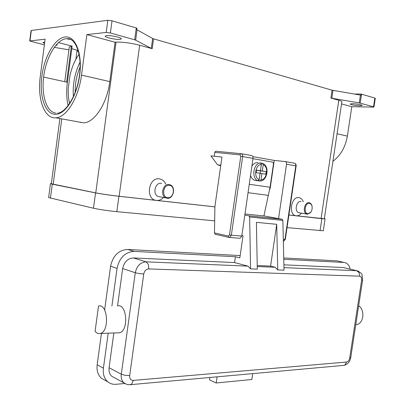 <?xml version="1.0" encoding="UTF-8"?>
<svg xmlns="http://www.w3.org/2000/svg" width="405" height="405" viewBox="0 0 405 405"><rect width="100%" height="100%" fill="white"/><g stroke="black" fill="none" stroke-linecap="round" stroke-linejoin="round"><path stroke-width="0.61" d="M69.63 103.553C68.501 99.007 68.04 93.96 68.253 88.411L69.999 75.355C71.958 66.957 74.996 59.894 79.122 54.159M255.58 180.514L254.644 180.301C252.679 179.572 251.318 177.911 250.558 175.33M261.919 173.568L261.007 179.845L260.172 181.005L258.112 180.853L257.205 180.625L258.096 180.746L259.175 179.572L260.086 173.279L256.117 172.651L256.486 170.075L260.461 170.718L261.372 164.42L260.668 163.023L259.772 162.926L260.704 162.992L262.541 163.342L263.204 164.729L262.288 171.011L266.207 171.644L265.832 174.19L260.076 173.34M252.963 158.684L272.474 162.096L273.269 162.759L273.451 164.06L270.064 187.242L263.898 215.966M241.107 153.697L215.961 151.252L215.222 151.51L214.807 152.371L240.054 154.872L240.767 156.3L229.458 234.946L230.379 235.113L231.336 235.224L242.656 156.563L240.767 156.3M229.458 234.946L228.385 236.069L214.458 232.91L215.171 234.257L228.972 237.421M355.762 324.754L356.592 324.633C363.761 323.554 365.249 310.017 358.663 305.836M95.094 331.29C96.537 333.057 98.137 333.816 99.888 333.558L100.399 333.442C109.77 331.351 107.725 303.183 98.516 306.038L95.094 331.29M264.86 216.067L282.108 219.257L282.857 220.401L284.026 270.17L277.739 269.927L276.716 224.314L256.411 222.35L257.291 269.138L250.563 268.874L247.992 266.131L234.571 262.567L133.372 257.95C127.727 258.355 124.158 261.893 122.659 268.555L117.546 305.927C126.881 303.127 129.048 330.723 119.551 332.783L117.415 332.854M276.716 224.314L270.58 266.1L275.147 267.27L277.739 269.927M312.103 206.525L312.098 206.479C311.754 204.56 310.918 203.345 309.597 202.829L309.086 202.713C304.494 201.801 302.267 212.817 306.787 214.093L307.375 214.23L310.569 212.62L311.248 211.572M307.891 213.729L310.767 212.281L311.212 211.638L312.093 209.279L312.144 206.747C311.769 204.768 310.863 203.634 309.435 203.356C304.965 202.515 303.335 213.47 307.891 213.729M301.097 201.467L300.966 201.447C296.374 200.536 294.172 211.43 298.688 212.701L299.578 212.853M301.396 213.202C299.852 215.085 298.136 215.956 296.252 215.804C288.137 215.389 290.977 196.106 298.941 197.645C300.935 197.989 302.388 199.376 303.299 201.811M169.067 184.579L170.1 184.842C176.19 186.847 173.456 199.311 167.164 198.248L165.964 197.939C159.929 195.833 162.825 183.384 169.067 184.579M169.386 185.328C175.709 185.855 173.922 198.652 167.67 197.64C161.276 197.225 163.083 184.204 169.386 185.328M160.061 196.84L158.249 196.506C152.245 194.42 155.1 182.139 161.311 183.323L161.585 183.364M163.412 197.554C161.372 199.665 159.064 200.612 156.487 200.394C145.147 199.721 148.296 176.833 159.464 178.894C162.284 179.369 164.374 181.081 165.736 184.037M68.921 49.85L54.235 47.344M375.268 98.344L374.843 98.071L373.511 106.839L373.936 107.092L351.798 106.707L341.536 103.913M136.282 27.945L134.673 39.801L135.665 40.166L137.067 29.808L136.672 29.626L136.87 28.148L112.023 20.817L107.826 20.28L31.327 30.471L31.043 30.608L29.712 40.961M107.826 20.28L106.201 32.446L110.393 32.987L112.023 20.817M44.368 44.884L29.712 40.971L45.107 39.184L40.287 76.348C37.164 98.653 44.185 118.873 55.753 117.794C66.258 117.683 78.717 97.873 81.516 75.117L86.883 34.577L115.081 42.257L109.795 81.602C107.047 103.695 94.365 122.826 83.546 122.831L78.712 121.956M341.855 101.787L341.866 101.716C341.825 101.306 340.802 100.82 338.798 100.258L330.89 98.071L359.27 102.9L373.511 106.839M360.207 103.103L361.559 94.168L361.118 94.056L360.951 95.175L332.07 90.183L330.89 98.071M152.219 48.706L153.566 38.855L152.65 38.51L151.303 48.377L152.219 48.706L139.674 45.238C130.506 42.93 122.619 41.902 116.027 42.171L115.081 42.257M106.434 35.605C110.302 35.078 121.804 37.579 121.363 38.834L120.037 39.371C116.119 39.857 104.819 37.407 105.178 36.131L106.434 35.605M44.555 43.467L42.859 42.484L44.732 42.105M56.584 44.428L57.328 45.031L55.733 45.411M352.421 103.685C357.656 103.994 360.941 104.581 362.288 105.447L359.954 105.771C354.745 105.457 351.474 104.87 350.143 104.014L352.421 103.685M137.067 29.808L152.65 38.51M153.566 38.855L332.07 90.183M354.259 94.021L361.118 94.056M361.559 94.168L374.843 98.071M59.894 118.543L51.329 183.779L95.767 192.881C102.1 194.071 109.892 195.205 119.131 196.278L214.923 206.839M288.902 214.994L324.319 218.74M220.725 165.716L217.551 164.789L220.801 165.174M214.458 232.91L214.928 206.358L221.96 157.039L210.929 155.879L217.551 164.789M134.673 39.801L110.393 32.987M332.935 161.281C340.625 155.474 345.44 147.086 347.368 136.126L351.798 106.707M78.499 51.476L76.96 51.212M71.801 48.656L78.246 50.579M58.416 42.601L72.13 46.119L69.295 46.975L64.734 81.704M68.111 105.68C66.526 98.633 66.283 90.831 67.377 82.281L72.13 46.119M151.303 48.377L135.665 40.166M106.201 32.446L86.883 34.577M75.224 92.365C75.006 83.536 76.641 75.082 80.119 67.002M356.754 270.697L343.116 267.518L283.9 264.819M234.571 262.567L235.416 256.729L134.273 251.394C125.216 251.976 119.475 257.636 117.05 268.363L111.917 305.962M113.825 333.077L109.082 367.745C108.661 371.476 109.593 374.341 111.871 376.341L114.068 377.541M108.186 333.274L103.427 368.145C102.764 374.063 104.222 378.619 107.801 381.824C110.13 383.717 112.858 384.537 115.997 384.289L124.821 383.505M217.11 376.837L216.224 382.978L251.864 379.5L252.73 373.618M350.274 269.183C349.459 265.958 347.93 263.847 345.688 262.85L343.885 262.445L283.773 259.276M240.165 255.58L127.691 249.465C118.69 250.022 112.985 255.601 110.585 266.196L104.627 309.977M101.503 332.95L97.17 364.789C96.522 370.636 97.975 375.151 101.539 378.331L105.006 380.265M343.911 262.445L336.833 260.84L283.738 257.955M216.224 382.978L209.532 379.87L209.871 377.49M250.563 268.874L249.642 216.994L248.903 215.809L244.817 215.035M235.416 256.729L239.836 257.858L243.035 235.74L241.861 235.477M257.226 265.523L270.58 266.1M260.461 170.718L256.466 170.221M260.187 173.355L260.547 170.88L266.207 171.644M258.739 170.51L262.288 171.011M258.729 170.586L260.547 170.88M261.6 163.24L261.028 166.819M259.504 177.314L259.038 180.898M287.044 227.62L323.301 230.774M50.448 183.667L48.62 197.574L93.474 208.231C99.787 209.572 107.573 210.716 116.837 211.663L214.675 220.836M51.349 183.597L50.448 183.652L52.291 184.174L95.534 192.886C101.873 194.081 109.674 195.215 118.928 196.288L214.923 206.869M288.902 215.025L321.869 218.66L325.088 218.867L324.334 218.609M214.255 156.229L214.807 152.371M252.821 156.624L274.251 160.426L285.059 161.529C286.148 161.798 286.634 162.704 286.522 164.253L278.539 218.599M239.618 238.256L240.064 238.277L241.78 236.044L253.009 158.38C253.13 156.76 252.649 155.819 251.566 155.55L241.415 153.743M274.251 160.426L270.257 187.778L269.659 189.808M270.257 187.778L269.993 187.743M251.89 166.111C253.601 163.539 255.651 162.405 258.036 162.704M253.009 158.38L242.656 156.563C242.777 154.928 242.301 153.976 241.223 153.708L240.474 153.976L240.054 154.872M228.385 236.069L228.536 237.031L229.625 237.487L231.336 235.224L241.78 236.044M362.602 280.128L362.04 274.939C362.338 274.205 360.941 272.879 357.858 270.955L356.689 270.697L359.098 272.656L359.686 276.169C361.189 276.468 361.832 277.835 361.609 280.27L349.733 357.848C349.211 360.263 348.153 361.665 346.558 362.04L133.326 380.401L131.757 384.036L129.853 384.725M343.116 267.518L356.689 270.697L283.966 267.644M275.147 267.27L257.246 266.52M133.326 380.401C130.729 380.315 129.514 378.71 129.681 375.587L143.734 274.033C144.443 270.849 146.124 269.148 148.787 268.92L148.341 264.364L146.114 261.853C140.419 262.293 136.804 265.923 135.275 272.742L121.292 374.215C120.862 378.032 121.794 380.953 124.087 382.978L126.537 384.254M148.787 268.92L359.686 276.169M129.681 375.587L125.14 375.349L121.292 374.215L109.082 367.745M143.734 274.033L139.188 273.598L135.275 272.742L122.659 268.555M350.76 357.428L362.596 280.149L361.609 280.27M343.02 365.452L344.027 365.361C347.763 364.308 350.006 361.68 350.755 357.473L349.733 357.848M111.871 376.341L124.087 382.978C126.127 384.411 128.37 384.968 130.815 384.639L344.027 365.361L345.004 364.875L346.558 362.04M73.396 96.749C72.505 84.594 74.728 73.057 80.063 62.137M56.108 113.162C46.585 112.413 41.143 95.251 43.73 76.282C46.195 57.318 56.315 39.741 66.142 38.703L70.87 39.513M54.959 114.337C64.866 115.162 76.864 96.886 79.669 75.168C82.62 53.45 75.36 35.539 65.089 36.982C54.852 38.105 44.347 56.543 41.857 76.302C39.224 96.066 44.995 113.825 54.959 114.337M331.852 98.278L333.031 90.391M360.455 95.079L359.27 102.9M321.084 218.543L338.798 100.258M119.131 196.278L139.674 45.238M29.99 40.854L31.327 30.471M75.897 59.292L77.087 50.286M67.377 82.281L43.629 77.077M109.795 81.602L81.516 75.117M347.368 136.126L337.061 133.761M53.177 184.3L61.778 118.888M66.617 82.114L71.341 46.19M116.027 42.171L95.767 192.881M247.992 266.131L146.114 261.853L133.372 257.95M103.427 368.145L97.17 364.789M117.05 268.363L110.585 266.196M343.885 262.445L336.833 260.84M134.273 251.394L127.691 249.465M282.857 220.401L249.642 216.994M282.108 219.257L248.903 215.809M264.956 216.078L244.969 213.967M248.047 192.679L268.55 195.387M261.372 164.42C255.272 164.395 253.348 177.694 259.175 179.572M260.668 163.023C253.383 162.749 251.07 178.747 258.096 180.746M261.007 179.845C267.032 179.729 268.93 166.733 263.204 164.729M321.869 218.66L320.061 230.713M118.928 196.288L116.837 211.663M95.534 192.886L93.474 208.231M52.291 184.174L50.443 198.227M220.801 165.184L217.743 164.82M285.257 161.565L294.334 163.185C295.427 163.453 295.913 164.349 295.802 165.878L296.141 165.959C296.268 164.638 295.777 163.742 294.663 163.261M283.303 239.294L284.953 239.421L283.353 241.512M286.522 164.253L295.802 165.878L284.953 239.421L285.302 239.416M249.262 184.275L270.064 187.242M79.117 54.143C74.96 59.991 71.918 67.058 70.004 75.35M68.253 88.417C68.04 93.919 68.496 98.972 69.614 103.574M80.656 122.31L80.62 122.583M355.777 324.658L356.592 324.633M310.767 212.281L310.569 212.62M67.291 38.657C75.578 37.938 82.362 54.964 79.441 75.416C76.839 95.889 65.504 112.99 57.338 113.177M375.288 98.304L373.957 107.057M83.536 122.831L55.743 117.794M165.964 197.939L158.249 196.506M298.688 212.701L306.787 214.093M119.551 332.783L100.399 333.442M107.801 381.824L101.539 378.331M341.866 101.716L324.314 218.756M325.088 218.867L323.301 230.799M220.771 165.392L219.48 165.235M240.064 238.277L228.936 237.406L215.171 234.257M296.141 165.954L285.302 239.421L283.353 241.522M262.754 163.423C269.826 165.979 267.533 180.848 260.172 181.005M254.644 180.301L257.291 180.655"/></g></svg>
